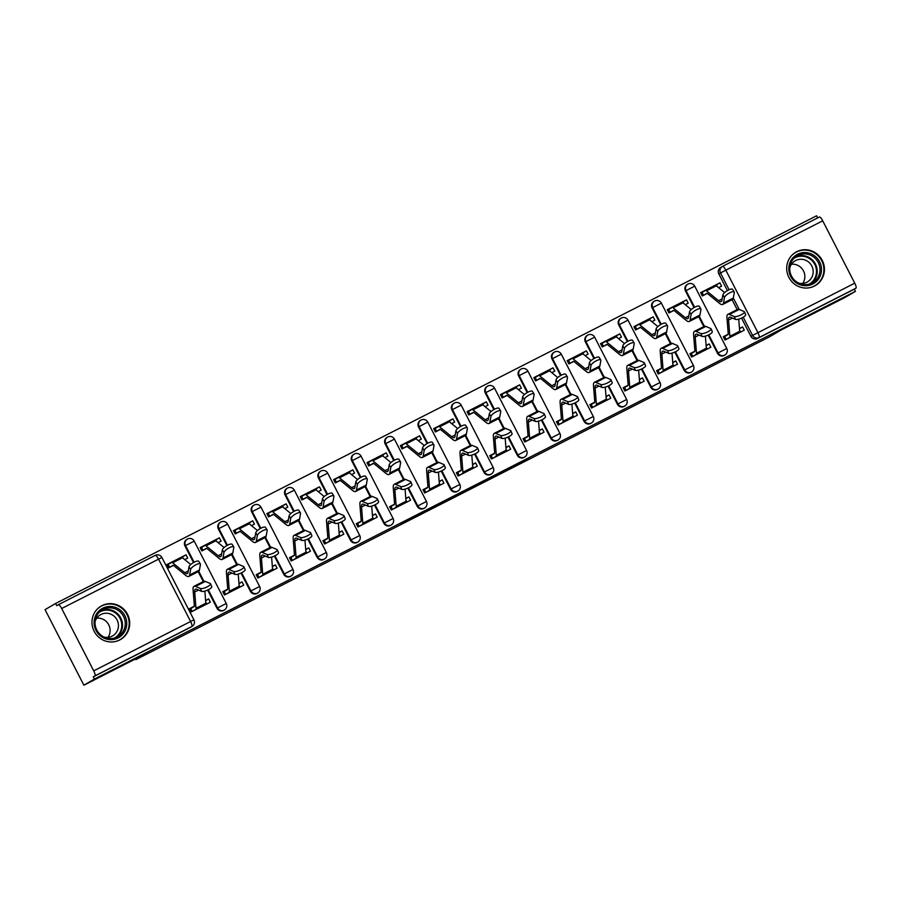 <?xml version="1.0" encoding="UTF-8"?>
<svg xmlns="http://www.w3.org/2000/svg" width="901" height="901" viewBox="0 0 901 901"><rect width="100%" height="100%" fill="white"/><g stroke="black" fill="none" stroke-linecap="round" stroke-linejoin="round"><path stroke-width="1.35" d="M493.162 477.125L528.605 458.339L493.162 477.125M814.403 286.067A19.326 18.718 59.7 0 0 815.326 285.561A19.326 18.718 59.7 0 0 821.994 259.905A19.326 18.718 59.7 0 0 796.743 251.694A19.326 18.718 59.7 0 0 795.808 252.201A19.326 18.718 59.7 0 0 789.141 277.868A19.326 18.718 59.7 0 0 814.403 286.067M119.675 639.992A19.326 18.718 59.7 0 0 120.599 639.485A19.326 18.718 59.7 0 0 127.266 613.818A19.326 18.718 59.7 0 0 102.016 605.618A19.326 18.718 59.7 0 0 101.081 606.125A19.326 18.718 59.7 0 0 94.414 631.781A19.326 18.718 59.7 0 0 119.675 639.992M400.877 523.886L434.023 506.531L400.877 523.886M855.443 291.35L844.913 297.51L781.178 329.98L769.386 336.884L135.837 659.645L147.629 652.741L83.883 685.21L94.414 679.05L855.443 291.35L854.306 289.153L855.95 288.196L759.059 337.548A4.956 4.798 -120.3 0 1 752.515 335.33L743.212 317.231M460.929 493.534L499.312 473.262L460.929 493.534M454.588 496.688L428.223 510.203L437.627 504.695L466.797 489.817M466.763 489.84L454.633 496.778M83.883 685.21L45.05 609.65L55.58 603.49L816.61 215.789L817.691 217.896M94.414 679.05L93.276 676.854L94.92 675.885A4.956 1.228 -117 0 0 93.715 670.862L61.673 608.513A4.956 1.228 -117 0 0 58.362 604.717A4.956 1.228 -117 0 0 58.351 604.729L56.707 605.686L55.58 603.49M854.306 289.153L757.414 338.517A4.956 4.798 -120.3 0 1 750.871 336.287L741.523 318.098M737.164 309.606L732.074 299.695M727.389 290.595L718.829 273.938L720.473 272.98A4.956 4.798 -120.3 0 1 722.489 266.392A4.956 1.228 -117 0 1 722.501 266.381L819.381 217.028A4.956 1.228 63 0 1 819.392 217.028A4.956 1.228 63 0 1 822.703 220.824L854.745 283.162A4.956 1.228 63 0 1 855.95 288.196M718.626 287.667L721.6 286.146L719.899 282.846L700.651 292.656L702.352 295.956L707.33 293.422M728.256 334.192L723.3 336.715L724.99 340.015L744.249 330.216L742.548 326.905L739.507 328.685M694.885 351.187L689.929 353.71L691.63 357.021L710.878 347.212L709.177 343.9L706.136 345.691M685.256 304.662L688.229 303.153L686.539 299.842L682.158 302.409M686.539 299.842L667.281 309.651L668.981 312.951L673.959 310.417M661.514 368.182L656.559 370.705L658.259 374.016L677.507 364.207L675.806 360.907L672.765 362.686M651.885 321.668L654.869 320.148L653.169 316.837L648.788 319.405M653.169 316.837L633.921 326.646L635.61 329.957L640.588 327.423M628.155 385.178L623.188 387.712L624.889 391.011L644.147 381.202L642.447 377.902L639.395 379.681M618.514 338.663L621.499 337.143L619.798 333.843L615.417 336.4M619.798 333.843L600.55 343.653L602.251 346.953L607.218 344.419M594.784 402.184L589.828 404.707L591.529 408.018L610.777 398.208L609.076 394.897L606.035 396.688M585.154 355.658L588.128 354.149L586.427 350.838L582.046 353.406M586.427 350.838L567.179 360.648L568.88 363.948L573.858 361.414M561.413 419.179L556.458 421.702L558.158 425.013L577.406 415.203L575.705 411.903L572.664 413.683M551.784 372.665L554.768 371.144L553.068 367.833L548.686 370.401M553.068 367.833L533.809 377.643L535.509 380.954L540.487 378.42M528.054 436.174L523.087 438.708L524.787 442.008L544.035 432.198L542.346 428.899L539.294 430.678M518.413 389.66L521.397 388.14L519.697 384.84L515.316 387.396M519.697 384.84L500.449 394.638L502.15 397.949L507.117 395.415M494.683 453.18L489.727 455.703L491.428 459.003L510.676 449.205L508.975 445.894L505.934 447.673M485.053 406.655L488.027 405.135L486.326 401.835L481.945 404.403M486.326 401.835L467.078 411.644L468.779 414.944L473.757 412.41M461.312 470.176L456.356 472.698L458.057 476.01L477.305 466.2L475.604 462.9L472.563 464.679M451.683 423.65L454.656 422.141L452.966 418.83L448.585 421.398M452.966 418.83L433.708 428.639L435.408 431.951L440.386 429.405M427.952 487.171L422.986 489.705L424.686 493.005L443.934 483.195L442.245 479.895L439.192 481.675M418.312 440.657L421.296 439.136L419.596 435.836L415.215 438.393M419.596 435.836L400.348 445.635L402.049 448.946L407.015 446.412M394.582 504.177L389.626 506.7L391.316 510L410.574 500.201L408.874 496.89L405.833 498.67M384.952 457.652L387.926 456.131L386.225 452.831L381.844 455.399M386.225 452.831L366.977 462.641L368.678 465.941L373.656 463.407M361.211 521.172L356.255 523.695L357.956 527.006L377.204 517.197L375.503 513.897L372.462 515.676M351.581 474.647L354.555 473.138L352.865 469.826L348.484 472.394M352.865 469.826L333.607 479.636L335.307 482.936L340.285 480.402M327.851 538.167L322.885 540.701L324.585 544.001L343.833 534.192L342.132 530.892L339.091 532.671M318.211 491.653L321.195 490.133L319.495 486.833L315.113 489.389M319.495 486.833L300.247 496.631L301.936 499.942L306.914 497.408M294.481 555.174L289.525 557.696L291.214 560.996L310.473 551.198L308.773 547.887L305.721 549.666M284.851 508.648L287.824 507.128L286.124 503.828L281.743 506.396M286.124 503.828L266.876 513.638L268.577 516.937L273.555 514.403M261.11 572.169L256.154 574.692L257.855 578.003L277.103 568.193L275.402 564.882L272.361 566.673M251.48 525.643L254.454 524.134L252.753 520.823L248.383 523.391M252.753 520.823L233.505 530.633L235.206 533.933L240.184 531.399M227.739 589.164L222.784 591.698L224.484 594.998L243.732 585.188L242.031 581.888L238.99 583.668M218.11 542.65L221.094 541.129L219.394 537.829L215.012 540.386M219.394 537.829L200.146 547.628L201.835 550.939L206.813 548.405M194.379 606.17L189.413 608.693L191.113 611.993L210.372 602.195L208.672 598.883L205.619 600.663M184.739 559.645L187.723 558.124L186.023 554.825L181.642 557.381M216.995 608.265L217.58 607.927A4.956 4.798 -120.3 0 0 224.36 610.022L223.775 610.36A4.956 4.798 59.7 0 1 216.995 608.265L207.647 590.076M203.288 581.584L198.186 571.673M193.512 562.573L184.953 545.916L185.538 545.578A4.956 4.798 -120.3 0 1 187.554 538.989M250.365 591.27L250.951 590.921A4.956 4.798 -120.3 0 0 257.731 593.016L257.145 593.365A4.956 4.798 59.7 0 1 250.365 591.27L241.017 573.07M236.648 564.578L231.557 554.667M226.883 545.578L218.324 528.921L218.909 528.572A4.956 4.798 -120.3 0 1 220.914 521.994M283.736 574.264L284.311 573.926A4.956 4.798 -120.3 0 0 291.091 576.021L290.516 576.358A4.956 4.798 59.7 0 1 283.736 574.264L274.377 556.075M270.018 547.583L264.928 537.672M260.254 528.572L251.694 511.914L252.269 511.577A4.956 4.798 -120.3 0 1 254.285 504.988M317.096 557.269L317.681 556.931A4.956 4.798 -120.3 0 0 324.461 559.025L323.876 559.363A4.956 4.798 59.7 0 1 317.096 557.269L307.748 539.08M303.389 530.588L298.299 520.677M293.613 511.577L285.054 494.919L285.64 494.581A4.956 4.798 -120.3 0 1 287.656 487.993M350.466 540.273L351.052 539.924A4.956 4.798 -120.3 0 0 357.832 542.03L357.246 542.368A4.956 4.798 59.7 0 1 350.466 540.273L341.119 522.073M336.749 513.581L331.658 503.682M326.984 494.581L318.425 477.924L319.01 477.586A4.956 4.798 -120.3 0 1 321.015 470.998M383.837 523.267L384.412 522.929A4.956 4.798 -120.3 0 0 391.192 525.024L390.617 525.362A4.956 4.798 59.7 0 1 383.837 523.267L374.489 505.078M370.12 496.586L365.029 486.675M360.355 477.575L351.795 460.918L352.37 460.58A4.956 4.798 -120.3 0 1 354.386 453.991M417.197 506.272L417.782 505.934A4.956 4.798 -120.3 0 0 424.562 508.029L423.977 508.367A4.956 4.798 59.7 0 1 417.197 506.272L407.849 488.083M403.49 479.591L398.4 469.68M393.714 460.58L385.155 443.923L385.741 443.585A4.956 4.798 -120.3 0 1 387.757 436.996M450.568 489.277L451.153 488.928A4.956 4.798 -120.3 0 0 457.933 491.034L457.348 491.372A4.956 4.798 59.7 0 1 450.568 489.277L441.22 471.077M436.861 462.596L431.759 452.685M427.085 443.585L418.526 426.928L419.111 426.59A4.956 4.798 -120.3 0 1 421.116 420.001M483.938 472.27L484.513 471.933A4.956 4.798 -120.3 0 0 491.293 474.027L490.718 474.376A4.956 4.798 59.7 0 1 483.938 472.27L474.59 454.081M470.221 445.59L465.13 435.679M460.456 426.578L451.897 409.932L452.471 409.583A4.956 4.798 -120.3 0 1 454.487 403.006M517.298 455.275L517.884 454.937A4.956 4.798 -120.3 0 0 524.664 457.032L524.078 457.37A4.956 4.798 59.7 0 1 517.298 455.275L507.95 437.086M503.591 428.594L498.501 418.683M493.816 409.583L485.256 392.926L485.842 392.588A4.956 4.798 -120.3 0 1 487.858 386M550.669 438.28L551.254 437.931A4.956 4.798 -120.3 0 0 558.034 440.037L557.449 440.375A4.956 4.798 59.7 0 1 550.669 438.28L541.321 420.08M536.962 411.599L531.86 401.688M527.186 392.588L518.627 375.931L519.213 375.593A4.956 4.798 -120.3 0 1 521.229 369.005M584.039 421.274L584.625 420.936A4.956 4.798 -120.3 0 0 591.405 423.031L590.819 423.38A4.956 4.798 59.7 0 1 584.039 421.274L574.692 403.085M570.322 394.593L565.231 384.682M560.557 375.582L551.998 358.936L552.572 358.587A4.956 4.798 -120.3 0 1 554.588 352.009M617.41 404.279L617.985 403.941A4.956 4.798 -120.3 0 0 624.765 406.036L624.19 406.374A4.956 4.798 59.7 0 1 617.41 404.279L608.051 386.09M603.693 377.598L598.602 367.687M593.928 358.587L585.368 341.93L585.943 341.592A4.956 4.798 -120.3 0 1 587.959 335.003M650.77 387.284L651.355 386.946A4.956 4.798 -120.3 0 0 658.135 389.041L657.55 389.378A4.956 4.798 59.7 0 1 650.77 387.284L641.422 369.095M637.063 360.603L631.961 350.692M627.287 341.592L618.728 324.934L619.314 324.597A4.956 4.798 -120.3 0 1 621.33 318.008M684.141 370.277L684.726 369.939A4.956 4.798 -120.3 0 0 691.506 372.034L690.921 372.383A4.956 4.798 59.7 0 1 684.141 370.277L674.793 352.088M670.423 343.596L665.332 333.685M660.658 324.585L652.099 307.939L652.684 307.59A4.956 4.798 -120.3 0 1 654.689 301.013M717.511 353.282L718.086 352.944A4.956 4.798 -120.3 0 0 724.866 355.039L724.291 355.377A4.956 4.798 59.7 0 1 717.511 353.282L708.163 335.093M703.794 326.601L698.703 316.69M694.029 307.59L685.47 290.933L686.044 290.595A4.956 4.798 -120.3 0 1 688.06 284.006M135.837 659.645L135.465 658.935M719.899 282.846L715.518 285.403M186.023 554.825L166.775 564.634L168.476 567.934L173.442 565.4M723.402 336.918L728.166 334.496M742.548 326.905L739.484 328.471M194.109 562.247L185.538 545.578L194.222 541.129A4.956 4.956 0 0 0 187.307 539.125L186.732 539.462A4.956 4.798 59.7 0 0 184.953 545.916M227.469 545.251L218.909 528.572L227.593 524.134A4.956 4.956 0 0 0 220.677 522.118L220.103 522.467A4.956 4.798 59.7 0 0 218.324 528.921M260.839 528.245L252.269 511.577L260.952 507.139A4.956 4.956 0 0 0 254.048 505.123L253.463 505.461A4.956 4.798 59.7 0 0 251.694 511.914M294.21 511.25L285.64 494.581L294.323 490.133A4.956 4.956 0 0 0 287.419 488.128L286.833 488.466A4.956 4.798 59.7 0 0 285.054 494.919M327.57 494.255L319.01 477.586L327.694 473.138A4.956 4.956 0 0 0 320.779 471.122L320.204 471.471A4.956 4.798 59.7 0 0 318.425 477.924M360.941 477.26L352.37 460.58L361.053 456.143A4.956 4.956 0 0 0 354.149 454.127L353.564 454.464A4.956 4.798 59.7 0 0 351.795 460.918M394.311 460.253L385.741 443.585L394.424 439.136A4.956 4.956 0 0 0 387.52 437.131L386.934 437.469A4.956 4.798 59.7 0 0 385.155 443.923M427.671 443.258L419.111 426.59L427.795 422.141A4.956 4.956 0 0 0 420.88 420.125L420.305 420.474A4.956 4.798 59.7 0 0 418.526 426.928M461.042 426.263L452.471 409.583L461.154 405.146A4.956 4.956 0 0 0 454.25 403.13L453.665 403.468A4.956 4.798 59.7 0 0 451.897 409.932M494.412 409.257L485.842 392.588L494.525 388.14A4.956 4.956 0 0 0 487.621 386.135L487.036 386.473A4.956 4.798 59.7 0 0 485.256 392.926M527.783 392.262L519.213 375.593L527.896 371.144A4.956 4.956 0 0 0 520.981 369.128L520.406 369.478A4.956 4.798 59.7 0 0 518.627 375.931M561.143 375.266L552.572 358.587L561.267 354.149A4.956 4.956 0 0 0 554.352 352.133L553.766 352.471A4.956 4.798 59.7 0 0 551.998 358.936M594.514 358.26L585.943 341.592L594.626 337.143A4.956 4.956 0 0 0 587.722 335.138L587.137 335.476A4.956 4.798 59.7 0 0 585.368 341.93M627.884 341.265L619.314 324.597L627.997 320.148A4.956 4.956 0 0 0 621.093 318.143L620.507 318.481A4.956 4.798 59.7 0 0 618.728 324.934M661.244 324.27L652.684 307.59L661.368 303.153A4.956 4.956 0 0 0 654.453 301.137L653.878 301.475A4.956 4.798 59.7 0 0 652.099 307.939M694.615 307.264L686.044 290.595L694.727 286.146A4.956 4.956 0 0 0 687.823 284.142L687.238 284.479A4.956 4.798 59.7 0 0 685.47 290.933M93.276 676.854L190.167 627.49A4.956 4.798 59.7 0 0 190.415 627.355L192.048 626.398A4.956 4.798 -120.3 0 1 191.812 626.533L94.92 675.885M822.703 220.824L725.812 270.176A4.956 1.228 -117 0 0 722.501 266.381A4.956 4.956 0 0 0 722.253 266.527L720.609 267.484A4.956 4.798 59.7 0 0 718.829 273.938M709.177 343.9L706.114 345.466M675.806 360.907L672.754 362.461M642.447 377.902L639.383 379.467M609.076 394.897L606.013 396.463M575.705 411.903L572.642 413.458M542.346 428.899L539.282 430.453M508.975 445.894L505.911 447.459M475.604 462.9L472.541 464.454M442.245 479.895L439.181 481.449M408.874 496.89L405.81 498.456M375.503 513.897L372.44 515.451M342.132 530.892L339.08 532.446M308.773 547.887L305.709 549.452M275.402 564.882L272.339 566.447M242.031 581.888L238.979 583.443M208.672 598.883L205.608 600.449M690.031 353.913L694.795 351.491M656.671 370.919L661.435 368.486M623.301 387.914L628.065 385.493M589.93 404.909L594.694 402.488M556.57 421.916L561.334 419.483M523.199 438.911L527.963 436.489M489.829 455.906L494.593 453.485M456.458 472.912L461.222 470.48M423.098 489.907L427.862 487.486M389.728 506.903L394.492 504.481M356.357 523.909L361.121 521.476M322.997 540.904L327.761 538.471M289.626 557.899L294.39 555.478M256.256 574.906L261.02 572.473M222.896 591.901L227.66 589.468M189.525 608.896L194.289 606.474M485.707 480.897L495.787 475.109L483.206 481.618L477.395 485.031L485.707 480.897M444.711 501.677L458.17 494.638L444.452 501.181M703.501 295.348L702.037 292.487L705.472 290.471A6.194 1.532 63 0 1 706.508 290.832L718.638 300.72A15.362 3.795 -117 0 0 721.183 301.621A15.362 3.795 -117 0 0 721.892 300.405L722.872 294.864A5.699 1.712 -31.6 0 1 727.535 290.516A5.699 1.712 -31.6 0 1 732.637 289.367L734.247 291.98A5.699 1.712 148.4 0 0 729.146 293.129A5.699 1.712 148.4 0 0 724.483 297.476L723.503 303.029A18.583 4.584 63 0 1 722.647 304.493A18.583 4.584 63 0 1 719.572 303.4L707.443 293.512A2.973 0.732 -117 0 0 706.947 293.332L702.341 295.945M744.44 311.814L745.645 314.674A5.699 1.565 157.2 0 1 741.681 318.019A5.699 1.565 157.2 0 1 735.475 319.382L734.27 316.533A5.699 1.565 -22.8 0 0 740.476 315.17A5.699 1.565 -22.8 0 0 744.44 311.814A5.699 1.565 -22.8 0 0 744.113 311.521L739.203 309.426L733.335 298.006L734.315 292.465A5.699 1.712 148.4 0 0 734.247 291.98M715.799 285.471L716.475 285.133L717.162 286.473M702.037 292.487L700.865 293.073M715.326 285.448L705.494 290.46A6.194 1.532 63 0 1 705.494 290.46L715.304 285.459A6.194 1.532 63 0 1 715.326 285.448A6.194 1.532 63 0 1 716.351 285.82L724.618 292.555M723.503 303.029L733.335 298.017A18.583 4.584 63 0 1 732.479 299.481L722.647 304.493M723.514 337.143L724.674 336.546L726.15 339.407L729.585 337.402A6.194 1.532 -117 0 0 729.866 336.276L728.571 320.035A15.362 3.795 63 0 1 729.314 317.208A15.362 3.795 63 0 1 730.565 317.287L735.475 319.382M724.99 340.004L726.15 339.407M734.27 316.533L729.36 314.438A18.583 4.584 -117 0 0 727.85 314.348A18.583 4.584 -117 0 0 726.949 317.76L728.245 333.989A2.973 0.732 63 0 1 728.109 334.541L724.674 336.546M729.585 337.402L740.588 332.052L739.62 330.183M739.428 332.39A6.194 1.532 -117 0 0 739.71 331.264L738.741 319.123M729.36 314.438L739.203 309.426A18.583 4.584 -117 0 0 737.694 309.336L727.85 314.348M670.141 312.354L668.666 309.482L672.101 307.478A6.194 1.532 63 0 1 672.123 307.466A6.194 1.532 63 0 1 673.148 307.827L685.278 317.715A15.362 3.795 -117 0 0 687.812 318.627A15.362 3.795 -117 0 0 688.522 317.411L689.502 311.859A5.699 1.712 -31.6 0 1 694.164 307.511A5.699 1.712 -31.6 0 1 699.277 306.363L700.888 308.975A5.699 1.712 148.4 0 0 695.775 310.124A5.699 1.712 148.4 0 0 691.112 314.472L690.132 320.024A18.583 4.584 63 0 1 689.276 321.488A18.583 4.584 63 0 1 686.202 320.396L674.072 310.507A2.973 0.732 -117 0 0 673.588 310.327A2.973 0.732 -117 0 0 673.576 310.338L668.97 312.94M689.276 321.488L699.12 316.476A18.583 4.584 63 0 0 699.964 315.012L700.955 309.46A5.699 1.712 148.4 0 0 700.888 308.975M682.44 302.466L683.104 302.128L683.791 303.468M668.666 309.482L667.506 310.079M681.956 302.454L672.123 307.466L681.944 302.466A6.194 1.532 63 0 1 681.956 302.454A6.194 1.532 63 0 1 682.981 302.815L691.247 309.55M636.77 329.349L635.295 326.489L638.73 324.473A6.194 1.532 63 0 1 639.778 324.822L651.907 334.721A15.362 3.795 -117 0 0 654.453 335.623A15.362 3.795 -117 0 0 655.151 334.406L656.131 328.854A5.699 1.712 -31.6 0 1 660.793 324.506A5.699 1.712 -31.6 0 1 665.907 323.369L667.517 325.982A5.699 1.712 148.4 0 0 662.404 327.131A5.699 1.712 148.4 0 0 657.741 331.478L656.761 337.019A18.583 4.584 63 0 1 655.905 338.494A18.583 4.584 63 0 1 652.842 337.402L640.712 327.502A2.973 0.732 -117 0 0 640.217 327.333L635.61 329.935M655.905 338.494L665.749 333.483A18.583 4.584 63 0 0 666.605 332.007L667.585 326.455A5.699 1.712 148.4 0 0 667.517 325.982M649.069 319.472L649.734 319.134L650.421 320.474M635.295 326.489L634.135 327.074M648.596 319.45L638.753 324.461A6.194 1.532 63 0 1 638.753 324.461L648.574 319.461A6.194 1.532 63 0 1 648.596 319.45A6.194 1.532 63 0 1 649.621 319.81L657.876 326.556M821.475 270.199A16.725 16.207 -120.3 0 1 804.548 285.685A16.725 16.207 -120.3 0 1 788.825 268.059A16.725 16.207 -120.3 0 1 805.742 252.573A16.725 16.207 -120.3 0 1 821.475 270.199M789.76 268.295A15.486 15.002 59.7 0 0 812.702 282.644A15.486 15.002 59.7 0 0 812.556 256.267A15.486 15.002 59.7 0 0 789.76 268.295M791.483 264.23A12.186 11.814 -120.3 0 1 802.723 283.443M789.783 267.867A12.186 11.814 -120.3 0 1 813.175 272.17A12.186 11.814 -120.3 0 1 798.725 283.139M810.844 287.43A19.203 18.606 59.7 0 0 814.842 285.696A19.203 18.606 59.7 0 0 823.886 270.356A19.203 18.606 59.7 0 0 814.662 252.99A19.203 18.606 59.7 0 0 795.448 252.562A19.203 18.606 59.7 0 0 791.979 255.197M126.748 624.111A16.725 16.207 -120.3 0 1 109.821 639.609A16.725 16.207 -120.3 0 1 94.098 621.983A16.725 16.207 -120.3 0 1 111.026 606.497A16.725 16.207 -120.3 0 1 126.748 624.111M95.044 622.219A15.486 15.002 59.7 0 0 117.975 636.568A15.486 15.002 59.7 0 0 117.828 610.191A15.486 15.002 59.7 0 0 95.044 622.219M96.756 618.154A12.186 11.814 -120.3 0 1 107.996 637.356M95.067 621.78A12.186 11.814 -120.3 0 1 118.448 626.094A12.186 11.814 -120.3 0 1 103.998 637.063M116.116 641.354A19.203 18.606 59.7 0 0 120.115 639.62A19.203 18.606 59.7 0 0 129.158 624.269A19.203 18.606 59.7 0 0 119.934 606.902A19.203 18.606 59.7 0 0 100.721 606.474A19.203 18.606 59.7 0 0 97.263 609.121M711.08 328.82L712.274 331.669A5.699 1.565 157.2 0 1 708.31 335.026A5.699 1.565 157.2 0 1 702.104 336.388L700.91 333.528A5.699 1.565 -22.8 0 0 707.105 332.165A5.699 1.565 -22.8 0 0 711.08 328.82A5.699 1.565 -22.8 0 0 710.743 328.516L705.832 326.421A18.583 4.584 -117 0 0 704.323 326.331L694.491 331.343A18.583 4.584 -117 0 0 693.59 334.767L694.885 350.996A2.973 0.732 63 0 1 694.75 351.536L691.315 353.541L692.779 356.413L696.214 354.397A6.194 1.532 -117 0 0 696.496 353.271L695.2 337.042A15.362 3.795 63 0 1 695.955 334.215A15.362 3.795 63 0 1 697.194 334.282L702.104 336.388M690.143 354.138L691.315 353.541M691.619 356.999L692.779 356.413M696.214 354.397L707.217 349.059L706.249 347.178M706.057 349.385A6.194 1.532 -117 0 0 706.339 348.259L705.37 336.118M700.91 333.528L695.989 331.433A18.583 4.584 -117 0 0 694.491 331.343M677.71 345.815L678.915 348.664A5.699 1.565 157.2 0 1 674.939 352.021A5.699 1.565 157.2 0 1 668.745 353.383L667.54 350.534A5.699 1.565 -22.8 0 0 673.745 349.171A5.699 1.565 -22.8 0 0 677.71 345.815A5.699 1.565 -22.8 0 0 677.383 345.522L672.461 343.416A18.583 4.584 -117 0 0 670.963 343.326L661.12 348.338A18.583 4.584 -117 0 0 660.219 351.762L661.514 367.991A2.973 0.732 63 0 1 661.379 368.532L657.944 370.548L659.419 373.408L662.854 371.392A6.194 1.532 -117 0 0 663.136 370.266L661.841 354.037A15.362 3.795 63 0 1 662.584 351.21A15.362 3.795 63 0 1 663.823 351.289L668.745 353.383M656.784 371.133L657.944 370.548M658.248 374.005L659.419 373.408M662.854 371.392L673.847 366.054L672.889 364.173M672.687 366.38A6.194 1.532 -117 0 0 672.968 365.254L672 353.113M667.54 350.534L662.629 348.428A18.583 4.584 -117 0 0 661.12 348.338M603.4 346.344L601.936 343.484L605.371 341.468A6.194 1.532 63 0 1 606.407 341.828L618.537 351.717A15.362 3.795 -117 0 0 621.082 352.618A15.362 3.795 -117 0 0 621.791 351.401L622.771 345.86A5.699 1.712 -31.6 0 1 627.434 341.513A5.699 1.712 -31.6 0 1 632.536 340.364L634.146 342.977A5.699 1.712 148.4 0 0 629.044 344.126A5.699 1.712 148.4 0 0 624.382 348.473L623.391 354.025A18.583 4.584 63 0 1 622.546 355.49A18.583 4.584 63 0 1 619.471 354.397L607.342 344.509A2.973 0.732 -117 0 0 606.846 344.328L602.24 346.941M622.546 355.49L632.378 350.478A18.583 4.584 63 0 0 633.234 349.014L634.214 343.461A5.699 1.712 148.4 0 0 634.146 342.977M615.698 336.467L616.363 336.129L617.061 337.47M601.936 343.484L600.764 344.069M605.371 341.468A6.194 1.532 63 0 1 605.382 341.456L615.225 336.445A6.194 1.532 63 0 1 615.225 336.445A6.194 1.532 63 0 1 616.25 336.816L624.517 343.551M570.029 363.34L568.565 360.479L572 358.474A6.194 1.532 63 0 1 573.047 358.823L585.177 368.712A15.362 3.795 -117 0 0 587.711 369.624A15.362 3.795 -117 0 0 588.421 368.408L589.4 362.855A5.699 1.712 -31.6 0 1 594.063 358.508A5.699 1.712 -31.6 0 1 599.176 357.359L600.787 359.972A5.699 1.712 148.4 0 0 595.674 361.121A5.699 1.712 148.4 0 0 591.011 365.468L590.031 371.021A18.583 4.584 63 0 1 589.175 372.485A18.583 4.584 63 0 1 586.101 371.392L573.971 361.504A2.973 0.732 -117 0 0 573.486 361.324A2.973 0.732 -117 0 0 573.475 361.335L568.869 363.936M589.175 372.485L599.019 367.473A18.583 4.584 63 0 0 599.863 366.009L600.854 360.456A5.699 1.712 148.4 0 0 600.787 359.972M582.339 353.462L583.003 353.124L583.69 354.465M568.565 360.479L567.405 361.076M572 358.474A6.194 1.532 63 0 1 572.022 358.463L581.855 353.451A6.194 1.532 63 0 1 582.879 353.811L591.146 360.546M572.045 358.452L581.843 353.462A6.194 1.532 63 0 1 581.855 353.451M536.669 380.346L535.194 377.485L538.629 375.469A6.194 1.532 63 0 1 538.652 375.458A6.194 1.532 63 0 1 539.676 375.818L551.806 385.718A15.362 3.795 -117 0 0 554.34 386.619A15.362 3.795 -117 0 0 555.05 385.403L556.03 379.85A5.699 1.712 -31.6 0 1 560.692 375.503A5.699 1.712 -31.6 0 1 565.805 374.365L567.416 376.978A5.699 1.712 148.4 0 0 562.303 378.127A5.699 1.712 148.4 0 0 557.64 382.463L556.66 388.016A18.583 4.584 63 0 1 555.804 389.491A18.583 4.584 63 0 1 552.73 388.399L540.611 378.499A2.973 0.732 -117 0 0 540.116 378.33L535.509 380.932M555.804 389.491L565.648 384.479A18.583 4.584 63 0 0 566.504 383.004L567.484 377.451A5.699 1.712 148.4 0 0 567.416 376.978M548.968 370.469L549.633 370.12L550.32 371.471M535.194 377.485L534.034 378.071M538.674 375.447L548.472 370.457A6.194 1.532 63 0 1 548.495 370.446A6.194 1.532 63 0 1 549.52 370.807L557.775 377.553M644.339 362.81L645.544 365.671A5.699 1.565 157.2 0 1 641.58 369.016A5.699 1.565 157.2 0 1 635.374 370.379L634.169 367.529A5.699 1.565 -22.8 0 0 640.374 366.166A5.699 1.565 -22.8 0 0 644.339 362.81A5.699 1.565 -22.8 0 0 644.012 362.517L639.102 360.411A18.583 4.584 -117 0 0 637.593 360.332L627.749 365.344A18.583 4.584 -117 0 0 626.848 368.757L628.143 384.986A2.973 0.732 63 0 1 628.008 385.538L624.573 387.543L626.049 390.403L629.484 388.399A6.194 1.532 -117 0 0 629.765 387.272L628.47 371.032A15.362 3.795 63 0 1 629.213 368.205A15.362 3.795 63 0 1 630.463 368.284L635.374 370.379M623.413 388.14L624.573 387.543M624.889 391L626.049 390.403M629.484 388.399L640.487 383.049L639.519 381.179M639.327 383.387A6.194 1.532 -117 0 0 639.609 382.261L638.64 370.12M634.169 367.529L629.258 365.434A18.583 4.584 -117 0 0 627.749 365.344M610.979 379.805L612.173 382.666A5.699 1.565 157.2 0 1 608.209 386.022A5.699 1.565 157.2 0 1 602.003 387.385L600.809 384.524A5.699 1.565 -22.8 0 0 607.004 383.162A5.699 1.565 -22.8 0 0 610.979 379.805A5.699 1.565 -22.8 0 0 610.641 379.512L605.731 377.418A18.583 4.584 -117 0 0 604.222 377.328L594.39 382.339A18.583 4.584 -117 0 0 593.489 385.752L594.784 401.992A2.973 0.732 63 0 1 594.649 402.533L591.202 404.538L592.678 407.41L596.113 405.394A6.194 1.532 -117 0 0 596.394 404.267L595.099 388.038A15.362 3.795 63 0 1 595.843 385.211A15.362 3.795 63 0 1 597.093 385.279L602.003 387.385M590.042 405.135L591.202 404.538M591.518 407.995L592.678 407.41M596.113 405.394L607.116 400.055L606.148 398.174M605.956 400.382A6.194 1.532 -117 0 0 606.238 399.256L605.269 387.115M600.809 384.524L595.888 382.429A18.583 4.584 -117 0 0 594.39 382.339M577.609 396.812L578.814 399.661A5.699 1.565 157.2 0 1 574.838 403.017A5.699 1.565 157.2 0 1 568.644 404.38L567.439 401.531A5.699 1.565 -22.8 0 0 573.644 400.168A5.699 1.565 -22.8 0 0 577.609 396.812A5.699 1.565 -22.8 0 0 577.282 396.508L572.36 394.413A18.583 4.584 -117 0 0 570.862 394.323L561.019 399.334A18.583 4.584 -117 0 0 560.118 402.758L561.413 418.988A2.973 0.732 63 0 1 561.278 419.528L557.843 421.544L559.307 424.405L562.753 422.389A6.194 1.532 -117 0 0 563.035 421.263L561.74 405.033A15.362 3.795 63 0 1 562.483 402.206A15.362 3.795 63 0 1 563.722 402.285L568.644 404.38M556.683 422.13L557.843 421.544M558.147 425.002L559.307 424.405M562.753 422.389L573.746 417.05L572.788 415.17M572.585 417.377A6.194 1.532 -117 0 0 572.867 416.251L571.898 404.11M567.439 401.531L562.528 399.425A18.583 4.584 -117 0 0 561.019 399.334M503.299 397.341L501.823 394.48L505.27 392.464A6.194 1.532 63 0 1 506.306 392.825L518.435 402.713A15.362 3.795 -117 0 0 520.981 403.614A15.362 3.795 -117 0 0 521.679 402.398L522.67 396.857A5.699 1.712 -31.6 0 1 527.333 392.509A5.699 1.712 -31.6 0 1 532.435 391.361L534.045 393.974A5.699 1.712 148.4 0 0 528.932 395.122A5.699 1.712 148.4 0 0 524.281 399.47L523.29 405.022A18.583 4.584 63 0 1 522.445 406.486A18.583 4.584 63 0 1 519.37 405.394L507.24 395.505A2.973 0.732 -117 0 0 506.745 395.325L502.139 397.938M522.445 406.486L532.277 401.474A18.583 4.584 63 0 0 533.133 399.999L534.113 394.458A5.699 1.712 148.4 0 0 534.045 393.974M515.597 387.464L516.262 387.126L516.96 388.466M501.823 394.48L500.663 395.066M515.124 387.441L505.281 392.453A6.194 1.532 63 0 1 505.281 392.453L515.102 387.453A6.194 1.532 63 0 1 515.124 387.441A6.194 1.532 63 0 1 516.149 387.813L524.416 394.548M544.238 413.807L545.443 416.667A5.699 1.565 157.2 0 1 541.467 420.012A5.699 1.565 157.2 0 1 535.273 421.375L534.068 418.526A5.699 1.565 -22.8 0 0 540.273 417.163A5.699 1.565 -22.8 0 0 544.238 413.807A5.699 1.565 -22.8 0 0 543.911 413.514L539.001 411.408A18.583 4.584 -117 0 0 537.492 411.329L527.648 416.341A18.583 4.584 -117 0 0 526.747 419.753L528.042 435.983A2.973 0.732 63 0 1 527.907 436.523L524.472 438.539L525.947 441.4L529.383 439.395A6.194 1.532 -117 0 0 529.664 438.269L528.369 422.028A15.362 3.795 63 0 1 529.112 419.202A15.362 3.795 63 0 1 530.362 419.28L535.273 421.375M523.312 439.136L524.472 438.539M524.787 441.997L525.947 441.4M529.383 439.395L540.386 434.045L539.417 432.165M539.226 434.383A6.194 1.532 -117 0 0 539.508 433.246L538.528 421.105M534.068 418.526L529.157 416.42A18.583 4.584 -117 0 0 527.648 416.341M469.928 414.336L468.464 411.475L471.899 409.471A6.194 1.532 63 0 1 472.946 409.82L485.076 419.708A15.362 3.795 -117 0 0 487.61 420.609A15.362 3.795 -117 0 0 488.319 419.404L489.299 413.852A5.699 1.712 -31.6 0 1 493.962 409.505A5.699 1.712 -31.6 0 1 499.075 408.356L500.686 410.969A5.699 1.712 148.4 0 0 495.573 412.117A5.699 1.712 148.4 0 0 490.91 416.465L489.93 422.017A18.583 4.584 63 0 1 489.074 423.481A18.583 4.584 63 0 1 485.999 422.389L473.87 412.5A2.973 0.732 -117 0 0 473.374 412.32L468.768 414.933M489.074 423.481L498.917 418.469A18.583 4.584 63 0 0 499.762 417.005L500.753 411.453A5.699 1.712 148.4 0 0 500.686 410.969M482.238 404.459L482.902 404.121L483.589 405.461M468.464 411.475L467.304 412.072M471.899 409.471A6.194 1.532 63 0 1 471.921 409.459L481.753 404.448A6.194 1.532 63 0 1 481.753 404.448A6.194 1.532 63 0 1 482.778 404.808L491.045 411.543M510.878 430.802L512.072 433.663A5.699 1.565 157.2 0 1 508.108 437.019A5.699 1.565 157.2 0 1 501.902 438.382L500.708 435.521A5.699 1.565 -22.8 0 0 506.903 434.158A5.699 1.565 -22.8 0 0 510.878 430.802A5.699 1.565 -22.8 0 0 510.54 430.509L505.63 428.414A18.583 4.584 -117 0 0 504.121 428.324L494.289 433.336A18.583 4.584 -117 0 0 493.376 436.748L494.683 452.989A2.973 0.732 63 0 1 494.548 453.53L491.101 455.534L492.577 458.406L496.012 456.39A6.194 1.532 -117 0 0 496.293 455.264L494.998 439.035A15.362 3.795 63 0 1 495.741 436.208A15.362 3.795 63 0 1 496.992 436.275L501.902 438.382M489.941 456.131L491.101 455.534M491.417 458.992L492.577 458.406M496.012 456.39L507.015 451.052L506.047 449.171M505.855 451.378A6.194 1.532 -117 0 0 506.137 450.252L505.168 438.111M500.708 435.521L495.787 433.426A18.583 4.584 -117 0 0 494.289 433.336M436.568 431.342L435.093 428.471L438.528 426.466A6.194 1.532 63 0 1 438.55 426.455A6.194 1.532 63 0 1 439.575 426.815L451.705 436.715A15.362 3.795 -117 0 0 454.239 437.616A15.362 3.795 -117 0 0 454.949 436.399L455.929 430.847A5.699 1.712 -31.6 0 1 460.591 426.5A5.699 1.712 -31.6 0 1 465.704 425.362L467.315 427.975A5.699 1.712 148.4 0 0 462.202 429.124A5.699 1.712 148.4 0 0 457.539 433.46L456.559 439.012A18.583 4.584 63 0 1 455.703 440.488A18.583 4.584 63 0 1 452.629 439.395L440.499 429.495A2.973 0.732 -117 0 0 440.015 429.326L435.408 431.928M455.703 440.488L465.547 435.476A18.583 4.584 63 0 0 466.403 434L467.382 428.448A5.699 1.712 148.4 0 0 467.315 427.975M448.867 421.465L449.531 421.116L450.218 422.468M435.093 428.471L433.933 429.067M448.394 421.443L448.371 421.454A6.194 1.532 63 0 1 448.394 421.443A6.194 1.532 63 0 1 449.419 421.803L457.674 428.549M477.507 447.808L478.713 450.658A5.699 1.565 157.2 0 1 474.737 454.014A5.699 1.565 157.2 0 1 468.531 455.377L467.337 452.516A5.699 1.565 -22.8 0 0 473.532 451.164A5.699 1.565 -22.8 0 0 477.507 447.808A5.699 1.565 -22.8 0 0 477.17 447.504L472.259 445.409A18.583 4.584 -117 0 0 470.761 445.319L460.918 450.331A18.583 4.584 -117 0 0 460.017 453.755L461.312 469.984A2.973 0.732 63 0 1 461.177 470.525L457.742 472.541L459.206 475.401L462.652 473.385A6.194 1.532 -117 0 0 462.934 472.259L461.627 456.03A15.362 3.795 63 0 1 462.382 453.203A15.362 3.795 63 0 1 463.621 453.271L468.531 455.377M456.57 473.126L457.742 472.541M458.046 475.998L459.206 475.401M462.652 473.385L473.644 468.047L472.687 466.166M472.484 468.374A6.194 1.532 -117 0 0 472.766 467.247L471.797 455.106M467.337 452.516L462.427 450.421A18.583 4.584 -117 0 0 460.918 450.331M403.197 448.338L401.722 445.477L405.168 443.461A6.194 1.532 63 0 1 406.205 443.821L418.334 453.71A15.362 3.795 -117 0 0 420.88 454.611A15.362 3.795 -117 0 0 421.578 453.394L422.569 447.853A5.699 1.712 -31.6 0 1 427.22 443.506A5.699 1.712 -31.6 0 1 432.334 442.357L433.944 444.97A5.699 1.712 148.4 0 0 428.831 446.119A5.699 1.712 148.4 0 0 424.18 450.466L423.188 456.007A18.583 4.584 63 0 1 422.344 457.483A18.583 4.584 63 0 1 419.269 456.39L407.139 446.502A2.973 0.732 -117 0 0 406.644 446.322L402.037 448.935M422.344 457.483L432.176 452.471A18.583 4.584 63 0 0 433.032 450.996L434.012 445.454A5.699 1.712 148.4 0 0 433.944 444.97M415.496 438.46L416.161 438.123L416.859 439.463M401.722 445.477L400.562 446.063M405.168 443.461A6.194 1.532 63 0 1 405.18 443.45L415.023 438.438A6.194 1.532 63 0 1 415.023 438.438A6.194 1.532 63 0 1 416.048 438.798L424.303 445.545M444.137 464.803L445.342 467.653A5.699 1.565 157.2 0 1 441.366 471.009A5.699 1.565 157.2 0 1 435.172 472.372L433.967 469.522A5.699 1.565 -22.8 0 0 440.172 468.16A5.699 1.565 -22.8 0 0 444.137 464.803A5.699 1.565 -22.8 0 0 443.81 464.511L438.888 462.404A18.583 4.584 -117 0 0 437.39 462.314L427.547 467.337A18.583 4.584 -117 0 0 426.646 470.75L427.941 486.979A2.973 0.732 63 0 1 427.806 487.52L424.371 489.536L425.846 492.397L429.281 490.392A6.194 1.532 -117 0 0 429.563 489.254L428.268 473.025A15.362 3.795 63 0 1 429.011 470.198A15.362 3.795 63 0 1 430.25 470.277L435.172 472.372M423.211 490.133L424.371 489.536M424.675 492.993L425.846 492.397M429.281 490.392L440.285 485.042L439.316 483.161M439.125 485.38A6.194 1.532 -117 0 0 439.395 484.242L438.427 472.101M433.967 469.522L429.056 467.416A18.583 4.584 -117 0 0 427.547 467.337M369.827 465.333L368.363 462.472L371.798 460.456A6.194 1.532 63 0 1 371.82 460.456A6.194 1.532 63 0 1 372.845 460.816L384.975 470.705A15.362 3.795 -117 0 0 387.509 471.606A15.362 3.795 -117 0 0 388.218 470.401L389.198 464.848A5.699 1.712 -31.6 0 1 393.861 460.501A5.699 1.712 -31.6 0 1 398.974 459.352L400.573 461.965A5.699 1.712 148.4 0 0 395.471 463.114A5.699 1.712 148.4 0 0 390.809 467.461L389.829 473.014A18.583 4.584 63 0 1 388.973 474.478A18.583 4.584 63 0 1 385.898 473.385L373.769 463.497A2.973 0.732 -117 0 0 373.273 463.317L368.667 465.93M388.973 474.478L398.805 469.466A18.583 4.584 63 0 0 399.661 468.002L400.641 462.45A5.699 1.712 148.4 0 0 400.573 461.965M382.125 455.455L382.801 455.118L383.488 456.458M368.363 462.472L367.191 463.069M381.652 455.433L381.63 455.444A6.194 1.532 63 0 1 381.652 455.433A6.194 1.532 63 0 1 382.677 455.805L390.944 462.54M410.777 481.798L411.971 484.659A5.699 1.565 157.2 0 1 408.007 488.015A5.699 1.565 157.2 0 1 401.801 489.367L400.596 486.517A5.699 1.565 -22.8 0 0 406.801 485.155A5.699 1.565 -22.8 0 0 410.777 481.798A5.699 1.565 -22.8 0 0 410.439 481.506L405.529 479.411A18.583 4.584 -117 0 0 404.02 479.321L394.188 484.333A18.583 4.584 -117 0 0 393.275 487.745L394.57 503.986A2.973 0.732 63 0 1 394.435 504.526L391 506.531L392.476 509.403L395.911 507.387A6.194 1.532 -117 0 0 396.192 506.261L394.897 490.031A15.362 3.795 63 0 1 395.64 487.204A15.362 3.795 63 0 1 396.89 487.272L401.801 489.367M389.84 507.128L391 506.531M391.316 509.989L392.476 509.403M395.911 507.387L406.914 502.048L405.946 500.168M405.754 502.375A6.194 1.532 -117 0 0 406.036 501.249L405.067 489.108M400.596 486.517L395.685 484.423A18.583 4.584 -117 0 0 394.188 484.333M336.467 482.339L334.992 479.467L338.427 477.462A6.194 1.532 63 0 1 339.474 477.812L351.604 487.711A15.362 3.795 -117 0 0 354.138 488.612A15.362 3.795 -117 0 0 354.848 487.396L355.827 481.844A5.699 1.712 -31.6 0 1 360.49 477.496A5.699 1.712 -31.6 0 1 365.603 476.347L367.214 478.972A5.699 1.712 148.4 0 0 362.101 480.109A5.699 1.712 148.4 0 0 357.438 484.456L356.458 490.009A18.583 4.584 63 0 1 355.602 491.484A18.583 4.584 63 0 1 352.528 490.392L340.398 480.492A2.973 0.732 -117 0 0 339.914 480.323L335.296 482.925M355.602 491.484L365.446 486.461A18.583 4.584 63 0 0 366.302 484.997L367.281 479.445A5.699 1.712 148.4 0 0 367.214 478.972M348.766 472.451L349.43 472.113L350.117 473.464M334.992 479.467L333.832 480.064M338.427 477.462A6.194 1.532 63 0 1 338.449 477.451L348.293 472.439A6.194 1.532 63 0 1 348.293 472.439A6.194 1.532 63 0 1 349.306 472.8L357.573 479.535M377.406 498.805L378.6 501.654A5.699 1.565 157.2 0 1 374.636 505.01A5.699 1.565 157.2 0 1 368.43 506.373L367.236 503.513A5.699 1.565 -22.8 0 0 373.431 502.15A5.699 1.565 -22.8 0 0 377.406 498.805A5.699 1.565 -22.8 0 0 377.069 498.501L372.158 496.406A18.583 4.584 -117 0 0 370.649 496.316L360.817 501.328A18.583 4.584 -117 0 0 359.916 504.751L361.211 520.981A2.973 0.732 63 0 1 361.076 521.521L357.641 523.537L359.105 526.398L362.54 524.382A6.194 1.532 -117 0 0 362.821 523.256L361.526 507.026A15.362 3.795 63 0 1 362.281 504.2A15.362 3.795 63 0 1 363.52 504.267L368.43 506.373M356.469 524.123L357.641 523.537M357.945 526.984L359.105 526.398M362.54 524.382L373.543 519.044L372.575 517.163M372.383 519.37A6.194 1.532 -117 0 0 372.665 518.244L371.696 506.103M367.236 503.513L362.315 501.418A18.583 4.584 -117 0 0 360.817 501.328M303.096 499.334L301.621 496.474L305.056 494.458A6.194 1.532 63 0 1 305.079 494.446A6.194 1.532 63 0 1 306.103 494.807L318.233 504.706A15.362 3.795 -117 0 0 320.779 505.607A15.362 3.795 -117 0 0 321.477 504.391L322.468 498.839A5.699 1.712 -31.6 0 1 327.119 494.503A5.699 1.712 -31.6 0 1 332.232 493.354L333.843 495.967A5.699 1.712 148.4 0 0 328.73 497.115A5.699 1.712 148.4 0 0 324.067 501.463L323.087 507.004A18.583 4.584 63 0 1 322.231 508.479A18.583 4.584 63 0 1 319.168 507.387L307.038 497.487A2.973 0.732 -117 0 0 306.543 497.318A2.973 0.732 -117 0 0 306.531 497.318L301.936 499.931M322.231 508.479L332.075 503.468A18.583 4.584 63 0 0 332.931 501.992L333.911 496.451A5.699 1.712 148.4 0 0 333.843 495.967M315.395 489.457L316.06 489.119L316.747 490.459M301.621 496.474L300.461 497.059M314.922 489.434L314.9 489.446A6.194 1.532 63 0 1 314.922 489.434A6.194 1.532 63 0 1 315.947 489.795L324.202 496.541M344.036 515.8L345.241 518.649A5.699 1.565 157.2 0 1 341.265 522.006A5.699 1.565 157.2 0 1 335.071 523.368L333.866 520.519A5.699 1.565 -22.8 0 0 340.071 519.156A5.699 1.565 -22.8 0 0 344.036 515.8A5.699 1.565 -22.8 0 0 343.709 515.507L338.787 513.401A18.583 4.584 -117 0 0 337.289 513.311L327.446 518.323A18.583 4.584 -117 0 0 326.545 521.747L327.84 537.976A2.973 0.732 63 0 1 327.705 538.516L324.27 540.532L325.745 543.393L329.18 541.388A6.194 1.532 -117 0 0 329.462 540.251L328.167 524.022A15.362 3.795 63 0 1 328.91 521.195A15.362 3.795 63 0 1 330.149 521.274L335.071 523.368M323.11 541.118L324.27 540.532M324.574 543.99L325.745 543.393M329.18 541.388L340.173 536.039L339.215 534.158M339.013 536.377A6.194 1.532 -117 0 0 339.294 535.239L338.325 523.098M333.866 520.519L328.955 518.413A18.583 4.584 -117 0 0 327.446 518.323M269.726 516.329L268.261 513.469L271.697 511.453A6.194 1.532 63 0 1 272.733 511.813L284.862 521.702A15.362 3.795 -117 0 0 287.408 522.603A15.362 3.795 -117 0 0 288.117 521.397L289.097 515.845A5.699 1.712 -31.6 0 1 293.76 511.498A5.699 1.712 -31.6 0 1 298.862 510.349L300.472 512.962A5.699 1.712 148.4 0 0 295.37 514.111A5.699 1.712 148.4 0 0 290.708 518.458L289.717 524.01A18.583 4.584 63 0 1 288.872 525.474A18.583 4.584 63 0 1 285.797 524.382L273.667 514.494A2.973 0.732 -117 0 0 273.172 514.313L268.566 516.926M288.872 525.474L298.704 520.463A18.583 4.584 63 0 0 299.56 518.999L300.54 513.446A5.699 1.712 148.4 0 0 300.472 512.962M282.024 506.452L282.689 506.114L283.387 507.454M268.261 513.469L267.09 514.066M281.551 506.43L271.719 511.441A6.194 1.532 63 0 1 271.719 511.441L281.529 506.441A6.194 1.532 63 0 1 281.551 506.43A6.194 1.532 63 0 1 282.576 506.801L290.843 513.536M310.665 532.795L311.87 535.656A5.699 1.565 157.2 0 1 307.905 539.012A5.699 1.565 157.2 0 1 301.7 540.363L300.495 537.514A5.699 1.565 -22.8 0 0 306.7 536.151A5.699 1.565 -22.8 0 0 310.665 532.795A5.699 1.565 -22.8 0 0 310.338 532.502L305.428 530.407A18.583 4.584 -117 0 0 303.919 530.317L294.075 535.329A18.583 4.584 -117 0 0 293.174 538.742L294.469 554.982A2.973 0.732 63 0 1 294.334 555.523L290.899 557.528L292.375 560.399L295.81 558.383A6.194 1.532 -117 0 0 296.091 557.257L294.796 541.017A15.362 3.795 63 0 1 295.539 538.201A15.362 3.795 63 0 1 296.789 538.269L301.7 540.363M289.739 558.124L290.899 557.528M291.214 560.985L292.375 560.399M295.81 558.383L306.813 553.034L305.844 551.164M305.653 553.372A6.194 1.532 -117 0 0 305.935 552.245L304.966 540.104M300.495 537.514L295.584 535.419A18.583 4.584 -117 0 0 294.075 535.329M236.366 533.336L234.891 530.464L238.326 528.459A6.194 1.532 63 0 1 238.348 528.448A6.194 1.532 63 0 1 239.373 528.808L251.503 538.697A15.362 3.795 -117 0 0 254.037 539.609A15.362 3.795 -117 0 0 254.746 538.393L255.726 532.84A5.699 1.712 -31.6 0 1 260.389 528.493A5.699 1.712 -31.6 0 1 265.502 527.344L267.113 529.968A5.699 1.712 148.4 0 0 262 531.106A5.699 1.712 148.4 0 0 257.337 535.453L256.357 541.005A18.583 4.584 63 0 1 255.501 542.47A18.583 4.584 63 0 1 252.426 541.377L240.297 531.489A2.973 0.732 -117 0 0 239.812 531.32A2.973 0.732 -117 0 0 239.801 531.32L235.195 533.921M255.501 542.47L265.344 537.458A18.583 4.584 63 0 0 266.189 535.994L267.18 530.441A5.699 1.712 148.4 0 0 267.113 529.968M248.665 523.447L249.329 523.109L250.016 524.461M234.891 530.464L233.731 531.061M248.18 523.436L238.348 528.448L248.169 523.447A6.194 1.532 63 0 1 248.18 523.436A6.194 1.532 63 0 1 249.205 523.796L257.472 530.531M277.305 549.801L278.499 552.651A5.699 1.565 157.2 0 1 274.535 556.007A5.699 1.565 157.2 0 1 268.329 557.37L267.135 554.509A5.699 1.565 -22.8 0 0 273.33 553.146A5.699 1.565 -22.8 0 0 277.305 549.801A5.699 1.565 -22.8 0 0 276.967 549.497L272.057 547.403A18.583 4.584 -117 0 0 270.548 547.312L260.716 552.324A18.583 4.584 -117 0 0 259.815 555.748L261.11 571.977A2.973 0.732 63 0 1 260.975 572.518L257.528 574.534L259.004 577.395L262.439 575.379A6.194 1.532 -117 0 0 262.72 574.252L261.425 558.023A15.362 3.795 63 0 1 262.18 555.196A15.362 3.795 63 0 1 263.419 555.264L268.329 557.37M256.368 575.12L257.528 574.534M257.844 577.98L259.004 577.395M262.439 575.379L273.442 570.04L272.474 568.159M272.282 570.367A6.194 1.532 -117 0 0 272.564 569.241L271.595 557.1M267.135 554.509L262.214 552.414A18.583 4.584 -117 0 0 260.716 552.324M202.995 550.331L201.52 547.47L204.955 545.454A6.194 1.532 63 0 1 206.002 545.803L218.132 555.703A15.362 3.795 -117 0 0 220.677 556.604A15.362 3.795 -117 0 0 221.376 555.388L222.356 549.835A5.699 1.712 -31.6 0 1 227.018 545.499A5.699 1.712 -31.6 0 1 232.131 544.35L233.742 546.963A5.699 1.712 148.4 0 0 228.629 548.112A5.699 1.712 148.4 0 0 223.966 552.459L222.986 558.001A18.583 4.584 63 0 1 222.13 559.476A18.583 4.584 63 0 1 219.067 558.383L206.937 548.484A2.973 0.732 -117 0 0 206.442 548.315L201.835 550.916M222.13 559.476L231.974 554.464A18.583 4.584 63 0 0 232.83 552.989L233.809 547.448A5.699 1.712 148.4 0 0 233.742 546.963M215.294 540.454L215.958 540.116L216.645 541.456M201.52 547.47L200.36 548.056M214.821 540.431L204.977 545.443A6.194 1.532 63 0 1 204.977 545.443L214.798 540.442A6.194 1.532 63 0 1 214.821 540.431A6.194 1.532 63 0 1 215.846 540.791L224.101 547.538M243.934 566.797L245.14 569.646A5.699 1.565 157.2 0 1 241.164 573.002A5.699 1.565 157.2 0 1 234.97 574.365L233.764 571.516A5.699 1.565 -22.8 0 0 239.97 570.153A5.699 1.565 -22.8 0 0 243.934 566.797A5.699 1.565 -22.8 0 0 243.608 566.504L238.686 564.398A18.583 4.584 -117 0 0 237.188 564.308L227.345 569.319A18.583 4.584 -117 0 0 226.444 572.743L227.739 588.972A2.973 0.732 63 0 1 227.604 589.513L224.169 591.529L225.633 594.39L229.079 592.385A6.194 1.532 -117 0 0 229.361 591.247L228.066 575.018A15.362 3.795 63 0 1 228.809 572.191A15.362 3.795 63 0 1 230.048 572.27L234.97 574.365M223.009 592.115L224.169 591.529M224.473 594.987L225.633 594.39M229.079 592.385L240.071 587.035L239.114 585.154M238.911 587.373A6.194 1.532 -117 0 0 239.193 586.236L238.224 574.095M233.764 571.516L228.854 569.409A18.583 4.584 -117 0 0 227.345 569.319M169.625 567.326L168.149 564.465L171.595 562.449A6.194 1.532 63 0 1 172.632 562.81L184.761 572.698A15.362 3.795 -117 0 0 187.307 573.599A15.362 3.795 -117 0 0 188.005 572.383L188.996 566.842A5.699 1.712 -31.6 0 1 193.659 562.494A5.699 1.712 -31.6 0 1 198.761 561.346L200.371 563.958A5.699 1.712 148.4 0 0 195.269 565.107A5.699 1.712 148.4 0 0 190.607 569.455L189.615 575.007A18.583 4.584 63 0 1 188.771 576.471A18.583 4.584 63 0 1 185.696 575.379L173.566 565.49A2.973 0.732 -117 0 0 173.071 565.31L168.464 567.923M188.771 576.471L198.603 571.459A18.583 4.584 63 0 0 199.459 569.995L200.439 564.443A5.699 1.712 148.4 0 0 200.371 563.958M181.923 557.449L182.588 557.111L183.286 558.451M168.149 564.465L166.989 565.062M171.595 562.449A6.194 1.532 63 0 1 171.607 562.438L181.45 557.426A6.194 1.532 63 0 1 181.45 557.426A6.194 1.532 63 0 1 182.475 557.798L190.742 564.533M210.564 583.792L211.769 586.652A5.699 1.565 157.2 0 1 207.804 589.997A5.699 1.565 157.2 0 1 201.599 591.36L200.394 588.511A5.699 1.565 -22.8 0 0 206.599 587.148A5.699 1.565 -22.8 0 0 210.564 583.792A5.699 1.565 -22.8 0 0 210.237 583.499L205.327 581.404A18.583 4.584 -117 0 0 203.817 581.314L193.974 586.326A18.583 4.584 -117 0 0 193.073 589.738L194.368 605.968A2.973 0.732 63 0 1 194.233 606.519L190.798 608.524L192.273 611.385L195.708 609.38A6.194 1.532 -117 0 0 195.99 608.254L194.695 592.013A15.362 3.795 63 0 1 195.438 589.186A15.362 3.795 63 0 1 196.688 589.265L201.599 591.36M189.638 609.121L190.798 608.524M191.113 611.982L192.273 611.385M195.708 609.38L206.712 604.03L205.743 602.161M205.552 604.368A6.194 1.532 -117 0 0 205.833 603.242L204.865 591.101M200.394 588.511L195.483 586.416A18.583 4.584 -117 0 0 193.974 586.326M93.715 670.862L190.607 621.499L158.565 559.161L61.673 608.513M750.871 336.287L854.745 283.162M729.089 289.739L720.473 272.98L725.812 270.176L757.854 332.525A4.956 1.228 63 0 1 759.059 337.548L757.414 338.517M224.36 610.022A4.956 4.956 0 0 0 226.264 603.479L217.58 607.927L208.255 589.783M203.885 581.28L198.783 571.347M257.731 593.016A4.956 4.956 0 0 0 259.634 586.483L250.951 590.921L241.626 572.788M237.256 564.285L232.154 554.352M291.091 576.021A4.956 4.956 0 0 0 292.994 569.477L284.311 573.926L274.996 555.782M270.615 547.279L265.513 537.356M324.461 559.025A4.956 4.956 0 0 0 326.365 552.482L317.681 556.931L308.356 538.787M303.986 530.284L298.884 520.35M357.832 542.03A4.956 4.956 0 0 0 359.736 535.487L351.052 539.924L341.727 521.792M337.357 513.288L332.255 503.355M391.192 525.024A4.956 4.956 0 0 0 393.095 518.48L384.412 522.929L375.098 504.785M370.716 496.282L365.615 486.36M424.562 508.029A4.956 4.956 0 0 0 426.466 501.485L417.782 505.934L408.457 487.79M404.087 479.287L398.985 469.353M457.933 491.034A4.956 4.956 0 0 0 459.837 484.49L451.153 488.928L441.828 470.795M437.458 462.292L432.356 452.358M491.293 474.027A4.956 4.956 0 0 0 493.207 467.495L484.513 471.933L475.199 453.8M470.829 445.285L465.716 435.363M524.664 457.032A4.956 4.956 0 0 0 526.567 450.489L517.884 454.937L508.558 436.794M504.188 428.29L499.086 418.357M558.034 440.037A4.956 4.956 0 0 0 559.938 433.494L551.254 437.931L541.929 419.798M537.559 411.295L532.457 401.362M591.405 423.031A4.956 4.956 0 0 0 593.308 416.499L584.625 420.936L575.3 402.803M570.93 394.289L565.828 384.367M624.765 406.036A4.956 4.956 0 0 0 626.668 399.492L617.985 403.941L608.659 385.797M604.289 377.294L599.188 367.36M658.135 389.041A4.956 4.956 0 0 0 660.039 382.497L651.355 386.946L642.03 368.802M637.66 360.299L632.558 350.365M691.506 372.034A4.956 4.956 0 0 0 693.41 365.502L684.726 369.939L675.401 351.807M671.031 343.292L665.929 333.37M724.866 355.039A4.956 4.956 0 0 0 726.769 348.496L718.086 352.944L708.772 334.8M704.391 326.297L699.289 316.364M190.167 627.49L191.812 626.533A4.956 1.228 63 0 0 190.607 621.499L193.952 619.854L161.91 557.516A4.956 4.956 0 0 0 155.254 555.365A4.956 1.228 -117 0 0 155.242 555.365L58.362 604.717M58.374 604.717L155.242 555.365A4.956 1.228 -117 0 1 158.565 559.161L161.91 557.516M518.886 463.26L519.19 463.846M516.25 464.601L516.577 465.22M724.483 297.476L722.872 294.864M716.351 285.82L706.508 290.832M722.152 298.929L718.638 300.72M729.866 336.276L739.71 331.264M728.571 320.035L732.423 318.076M691.112 314.472L689.502 311.859M682.981 302.815L673.148 307.827M688.781 315.936L685.278 317.715M699.964 315.012L690.132 320.024M657.741 331.478L656.131 328.854M649.621 319.81L639.778 324.822M655.41 332.931L651.907 334.721M666.605 332.007L656.761 337.019M795.729 256.808A15.486 15.002 -120.3 0 1 811.283 283.376M809.143 284.142A14.979 14.506 59.7 0 0 809.143 258.373A14.979 14.506 59.7 0 0 794.018 258.294M101.002 610.72A15.486 15.002 -120.3 0 1 116.556 637.3M114.416 638.054A14.979 14.506 59.7 0 0 114.416 612.286A14.979 14.506 59.7 0 0 99.29 612.218M696.496 353.271L706.339 348.259M695.2 337.042L699.052 335.082M695.989 331.433L705.832 326.421M663.136 370.266L672.968 365.254M661.841 354.037L665.681 352.077M662.629 348.428L672.461 343.416M624.382 348.473L622.771 345.86M615.203 336.456L605.404 341.445M616.25 336.816L606.407 341.828M622.05 349.926L618.537 351.717M633.234 349.014L623.391 354.025M591.011 365.468L589.4 362.855M582.879 353.811L573.047 358.823M588.68 366.932L585.177 368.712M599.863 366.009L590.031 371.021M557.64 382.463L556.03 379.85M549.52 370.807L539.676 375.818M555.309 383.927L551.806 385.718M566.504 383.004L556.66 388.016M629.765 387.272L639.609 382.261M628.47 371.032L632.311 369.072M629.258 365.434L639.102 360.411M596.394 404.267L606.238 399.256M595.099 388.038L598.951 386.079M595.888 382.429L605.731 377.418M563.035 421.263L572.867 416.251M561.74 405.033L565.58 403.074M562.528 399.425L572.36 394.413M524.281 399.47L522.67 396.857M516.149 387.813L506.306 392.825M521.949 400.922L518.435 402.713M533.133 399.999L523.29 405.022M529.664 438.269L539.508 433.246M528.369 422.028L532.209 420.069M529.157 416.42L539.001 411.408M490.91 416.465L489.299 413.852M481.742 404.448L471.933 409.448M482.778 404.808L472.946 409.82M488.579 417.929L485.076 419.708M499.762 417.005L489.93 422.017M496.293 455.264L506.137 450.252M494.998 439.035L498.85 437.075M495.787 433.426L505.63 428.414M457.539 433.46L455.929 430.847M449.419 421.803L439.575 426.815M455.208 434.924L451.705 436.715M466.403 434L456.559 439.012M462.934 472.259L472.766 467.247M461.627 456.03L465.479 454.07M462.427 450.421L472.259 445.409M424.18 450.466L422.569 447.853M415.001 438.449L405.202 443.438M416.048 438.798L406.205 443.821M421.848 451.919L418.334 453.71M433.032 450.996L423.188 456.007M429.563 489.254L439.395 484.242M428.268 473.025L432.108 471.065M429.056 467.416L438.888 462.404M390.809 467.461L389.198 464.848M382.677 455.805L372.845 460.816M388.477 468.925L384.975 470.705M399.661 468.002L389.829 473.014M396.192 506.261L406.036 501.249M394.897 490.031L398.749 488.072M395.685 484.423L405.529 479.411M357.438 484.456L355.827 481.844M348.27 472.451L338.472 477.44M349.306 472.8L339.474 477.812M355.107 485.921L351.604 487.711M366.302 484.997L356.458 490.009M362.821 523.256L372.665 518.244M361.526 507.026L365.378 505.067M362.315 501.418L372.158 496.406M324.067 501.463L322.468 498.839M315.947 489.795L306.103 494.807M321.736 502.916L318.233 504.706M332.931 501.992L323.087 507.004M329.462 540.251L339.294 535.239M328.167 524.022L332.007 522.062M328.955 518.413L338.787 513.401M290.708 518.458L289.097 515.845M282.576 506.801L272.733 511.813M288.376 519.922L284.862 521.702M299.56 518.999L289.717 524.01M296.091 557.257L305.935 552.245M294.796 541.017L298.648 539.057M295.584 535.419L305.428 530.407M257.337 535.453L255.726 532.84M249.205 523.796L239.373 528.808M255.006 536.917L251.503 538.697M266.189 535.994L256.357 541.005M262.72 574.252L272.564 569.241M261.425 558.023L265.277 556.063M262.214 552.414L272.057 547.403M223.966 552.459L222.356 549.835M215.846 540.791L206.002 545.803M221.635 553.912L218.132 555.703M232.83 552.989L222.986 558.001M229.361 591.247L239.193 586.236M228.066 575.018L231.906 573.059M228.854 569.409L238.686 564.398M190.607 569.455L188.996 566.842M181.428 557.437L171.629 562.438M182.475 557.798L172.632 562.81M188.275 570.919L184.761 572.698M199.459 569.995L189.615 575.007M195.99 608.254L205.833 603.242M194.695 592.013L198.535 590.054M195.483 586.416L205.327 581.404M694.727 286.146L726.769 348.496M661.368 303.153L693.41 365.502M627.997 320.148L660.039 382.497M594.626 337.143L626.668 399.492M561.267 354.149L593.308 416.499M527.896 371.144L559.938 433.494M494.525 388.14L526.567 450.489M461.154 405.146L493.207 467.495M427.795 422.141L459.837 484.49M394.424 439.136L426.466 501.485M361.053 456.143L393.095 518.48M327.694 473.138L359.736 535.487M294.323 490.133L326.365 552.482M260.952 507.139L292.994 569.477M227.593 524.134L259.634 586.483M194.222 541.129L226.264 603.479M192.048 626.398A4.956 4.956 0 0 0 193.952 619.854M819.392 217.028L722.501 266.381M795.448 252.562L794.051 253.384M814.842 285.696L813.434 286.518M100.721 606.474L99.324 607.297M120.115 639.62L118.718 640.442M548.495 370.446L538.652 375.458"/></g></svg>
